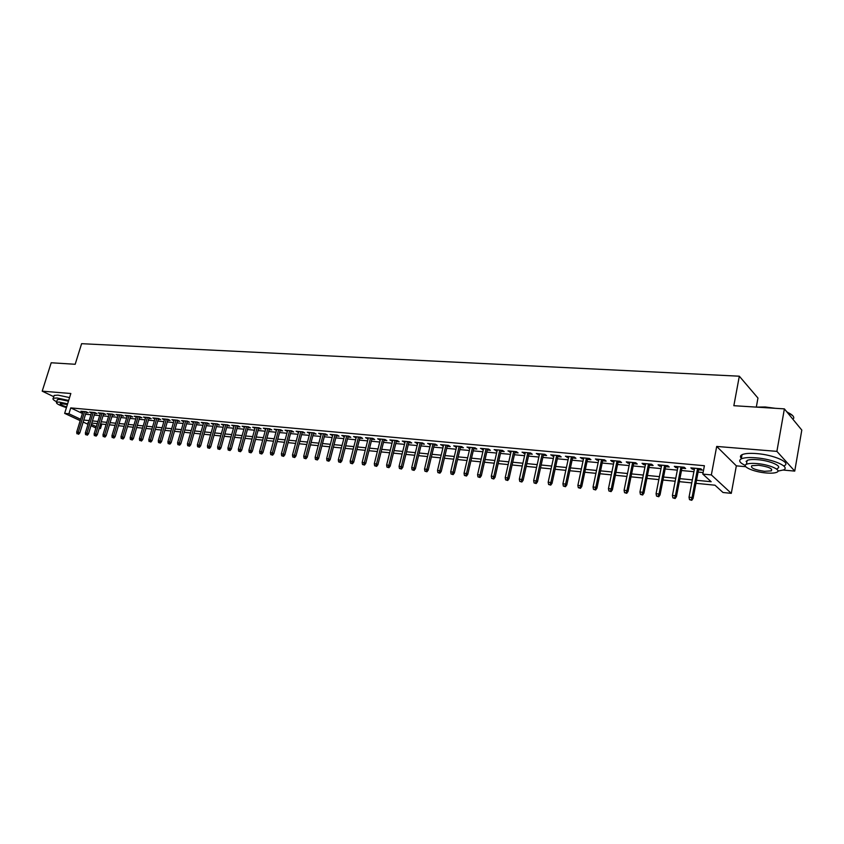 <?xml version="1.0" encoding="UTF-8"?>
<svg xmlns="http://www.w3.org/2000/svg" width="844" height="844" viewBox="0 0 844 844"><rect width="100%" height="100%" fill="white"/><g stroke="black" fill="none" stroke-linecap="round" stroke-linejoin="round"><path stroke-width="1.27" d="M101.818 424.068L100.447 428.594L99.191 428.457M756.319 407.103L757.954 398.051L739.323 376.202L81.604 343.687L75.179 364.27L51.199 362.762L42.2 391.162L53.763 396.691M739.323 376.202L733.847 405.7L784.382 408.876L801.8 430.081L794.742 471.1L776.891 451.371L716.693 446.434L711.355 474.908L731.294 493.35L723.002 492.495L714.995 485.205L695.952 483.306M716.693 446.434L736.337 465.846L745.769 466.7M783.148 470.055L794.742 471.1M736.337 465.846L731.294 493.35M784.382 408.876L776.891 451.371M86.077 412.568L88.23 412.769L86.077 411.735L80.897 411.25L82.817 412.167M94.75 413.37L96.923 413.571L94.771 412.537L89.538 412.051L91.479 412.99M103.527 414.193L105.711 414.393L103.569 413.36L98.284 412.864L100.236 413.813M112.4 415.016L114.605 415.227L112.474 414.182L107.114 413.687L109.098 414.647M121.367 415.86L123.604 416.071L121.462 415.016L116.061 414.52L118.044 415.491M130.44 416.704L132.698 416.915L130.567 415.86L125.091 415.353L127.106 416.345M139.619 417.558L141.897 417.769L139.766 416.714L134.238 416.208L136.264 417.21M148.903 418.424L151.192 418.645L149.082 417.58L143.48 417.063L145.527 418.086M155.148 418.149L148.797 439.713L152.036 440.631L158.535 418.476L152.838 417.928L154.906 418.972M167.787 420.196L170.129 420.407L168.03 419.341L162.301 418.803L164.38 419.858M169.106 443.68L168.135 443.575L169.95 444.092L169.106 443.68L169.623 441.929L171.142 442.667L177.651 420.238L171.87 419.7L173.969 420.766L174.212 419.911L167.882 441.739L169.623 441.929L175.963 420.08M187.125 422L189.51 422.222L187.421 421.135L181.555 420.597L183.686 421.673M196.958 422.918L199.374 423.139L197.285 422.053L191.356 421.504L193.508 422.591M206.917 423.846L209.344 424.068L207.276 422.981L201.262 422.422L203.446 423.519M216.992 424.785L219.451 425.017L217.383 423.92L211.295 423.361L213.5 424.458M227.184 425.735L229.663 425.967L227.606 424.87L221.455 424.3L223.681 425.408M237.502 426.695L240.012 426.927L237.955 425.83L231.731 425.249L233.978 426.368M247.946 427.676L250.478 427.908L248.442 426.8L242.133 426.22L244.412 427.338M258.517 428.657L261.081 428.9L259.045 427.792L252.662 427.191L254.962 428.33M269.225 429.659L271.81 429.902L269.785 428.784L263.328 428.182L265.649 429.322M280.06 430.672L282.666 430.915L280.651 429.796L274.121 429.185L276.473 430.334M291.032 431.695L293.67 431.938L291.665 430.82L285.04 430.197L287.424 431.358M302.141 432.729L304.8 432.983L302.817 431.854L296.107 431.231L298.512 432.392M313.388 433.784L316.078 434.038L314.105 432.898L307.311 432.265L309.748 433.447M324.782 434.839L327.504 435.103L325.531 433.964L318.652 433.32L321.121 434.502M336.323 435.926L339.066 436.179L337.115 435.029L330.152 434.386L332.642 435.578M348.002 437.013L350.787 437.276L348.846 436.126L341.788 435.472L344.31 436.664M359.839 438.12L362.656 438.384L360.726 437.224L353.573 436.559L356.136 437.772M371.835 439.239L374.673 439.502L372.763 438.342L365.526 437.667L368.111 438.891M383.988 440.368L386.858 440.642L384.959 439.471L377.627 438.796L380.243 440.019M396.3 441.517L399.201 441.792L397.313 440.621L389.886 439.935L392.534 441.169M408.77 442.689L411.714 442.963L409.836 441.781L402.303 441.085L404.993 442.33M421.42 443.86L424.384 444.144L422.527 442.963L414.9 442.256L417.622 443.511M434.227 445.062L437.234 445.337L435.398 444.155L427.655 443.438L430.408 444.704M447.214 446.276L450.253 446.56L448.438 445.368L440.589 444.64L443.385 445.917M460.381 447.499L463.451 447.784L461.657 446.592L453.703 445.854L456.53 447.141M473.727 448.744L476.839 449.04L475.056 447.837L466.996 447.088L469.855 448.386M487.262 450.01L490.406 450.306L488.644 449.092L480.468 448.343L483.369 449.652M500.977 451.287L504.163 451.593L502.423 450.379L494.13 449.609L497.063 450.928M514.893 452.595L518.111 452.89L516.391 451.677L507.982 450.896L510.958 452.226M529.009 453.903L532.258 454.209L530.559 452.985L522.035 452.194L525.052 453.534M543.314 455.243L546.617 455.549L544.939 454.325L536.288 453.523L539.348 454.874M557.831 456.593L561.176 456.91L559.519 455.676L550.742 454.863L553.843 456.224M572.559 457.976L575.935 458.292L574.31 457.047L565.406 456.224L568.55 457.596M587.498 459.368L590.927 459.685L589.323 458.44L580.292 457.606L583.468 458.988M602.669 460.782L606.129 461.109L604.547 459.853L595.389 459.009L598.618 460.402M618.051 462.217L621.564 462.544L620.002 461.288L610.708 460.423L612.269 461.679L613.978 461.837M633.665 463.672L637.22 464.01L635.701 462.744L626.259 461.868L627.799 463.124L629.571 463.293M649.521 465.16L653.119 465.487L651.621 464.221L642.041 463.335L643.55 464.601L645.407 464.77M665.61 466.658L669.25 466.996L667.783 465.719L658.056 464.822L659.544 466.088L661.474 466.268M681.941 468.188L685.634 468.526L684.199 467.249L674.324 466.331L675.77 467.608L677.785 467.798M696.522 480.289L711.175 481.724L702.809 474.096L704.392 465.719L70.748 407.895L82.427 413.454M85.56 414.235L90.941 414.742M94.233 415.058L99.697 415.575M103.01 415.892L108.559 416.408M111.883 416.725L117.516 417.252M120.85 417.569L126.579 418.107M129.923 418.424L135.736 418.983M139.102 419.299L145.01 419.848M148.386 420.175L154.378 420.734M157.775 421.061L163.863 421.631M167.281 421.958L173.463 422.538M176.892 422.865L183.169 423.456M186.608 423.783L192.991 424.384M196.452 424.711L202.929 425.323M206.4 425.65L212.983 426.273M216.475 426.6L223.164 427.233M226.677 427.57L233.471 428.203M236.995 428.541L243.895 429.195M247.44 429.522L254.455 430.187M258.011 430.524L265.143 431.2M268.708 431.537L275.956 432.223M279.554 432.561L286.918 433.257M290.526 433.594L298.006 434.301M301.635 434.649L309.242 435.367M312.881 435.704L320.614 436.443M324.275 436.781L332.135 437.53M335.817 437.878L343.814 438.627M347.496 438.975L355.63 439.745M359.344 440.093L367.604 440.874M371.339 441.233L379.737 442.024M383.482 442.372L392.038 443.184M395.794 443.543L404.498 444.355M408.274 444.714L417.115 445.548M420.924 445.906L429.912 446.761M433.732 447.12L442.889 447.985M446.719 448.343L456.034 449.23M459.885 449.588L469.359 450.485M473.241 450.854L482.873 451.762M486.766 452.131L496.578 453.059M500.492 453.428L510.472 454.367M514.407 454.737L524.567 455.697M528.523 456.077L538.862 457.047M542.84 457.427L553.369 458.419M557.356 458.798L568.075 459.811M572.084 460.191L583.004 461.214M587.034 461.605L598.143 462.649M602.194 463.029L613.514 464.105M617.586 464.485L629.107 465.571M633.2 465.962L644.943 467.07M649.057 467.46L661.01 468.589M665.146 468.979L677.331 470.129M681.488 470.519L693.905 471.69M698.083 472.091L703.094 472.566M698.526 469.728L702.271 470.076L700.868 468.789L690.835 467.861L692.259 469.148L694.348 469.338M177.662 420.238L179.761 421.304L177.398 421.093M158.503 418.455L160.613 419.521L158.292 419.299M80.212 420.66L64.65 413.37L70.833 393.504L42.2 391.162M64.65 413.37L68.923 413.771L80.634 419.278M70.748 407.895L68.923 413.771M702.809 474.096L711.355 474.908M95.91 428.013L90.983 425.703M88.008 424.31L83.166 422.042M88.493 422.738L87.871 422.686L88.43 422.939M91.395 424.342L96.321 426.653M99.307 428.056L100.447 428.594M691.764 482.884L679.336 481.65M675.179 481.238L662.983 480.014M658.847 479.603L646.873 478.411M642.759 477.999L631.006 476.828M626.902 476.427L615.371 475.277M611.299 474.866L599.968 473.737M595.906 473.336L584.786 472.229M580.756 471.817L569.827 470.73M565.818 470.33L555.088 469.264M551.09 468.863L540.55 467.819M536.584 467.418L526.234 466.384M522.278 465.993L512.108 464.981M508.172 464.58L498.182 463.588M494.267 463.198L484.445 462.217M480.552 461.826L470.91 460.866M467.027 460.486L457.543 459.537M453.692 459.157L444.377 458.229M440.536 457.838L431.379 456.931M427.56 456.551L418.55 455.654M414.752 455.275L405.901 454.388M402.124 454.009L393.42 453.144M389.654 452.764L381.098 451.92M377.352 451.54L368.944 450.707M365.209 450.327L356.938 449.504M353.235 449.135L345.101 448.322M341.409 447.953L333.401 447.162M329.73 446.792L321.859 446.012M318.199 445.643L310.465 444.872M306.826 444.514L299.209 443.754M295.59 443.395L288.099 442.646M284.491 442.288L277.127 441.549M273.53 441.19L266.282 440.473M262.706 440.114L255.574 439.397M252.018 439.049L245.003 438.342M241.458 437.994L234.558 437.308M231.034 436.949L224.23 436.274M220.727 435.926L214.038 435.261M210.546 434.913L203.963 434.259M200.482 433.911L194.004 433.267M190.544 432.919L184.161 432.286M180.721 431.938L174.444 431.316M171.015 430.967L164.833 430.356M161.415 430.018L155.328 429.406M151.931 429.068L145.938 428.467M142.552 428.13L136.654 427.549M133.289 427.212L127.476 426.631M124.121 426.294L118.403 425.724M115.069 425.397L109.435 424.827M106.112 424.5L100.563 423.941M97.25 423.614L91.785 423.076M83.767 420.059L89.147 420.586M92.45 420.913L97.915 421.451M101.217 421.778L106.766 422.316M110.089 422.644L115.723 423.203M119.067 423.53L124.785 424.089M128.14 424.426L133.943 424.996M137.319 425.323L143.216 425.903M146.592 426.241L152.585 426.821M155.992 427.159L162.069 427.76M165.487 428.098L171.67 428.699M175.098 429.037L181.376 429.659M184.825 429.997L191.198 430.619M194.658 430.957L201.146 431.601M204.617 431.938L211.2 432.582M214.692 432.93L221.381 433.584M224.894 433.932L231.689 434.597M235.212 434.945L242.122 435.62M245.657 435.968L252.672 436.664M256.228 437.013L263.36 437.709M266.936 438.068L274.184 438.774M277.771 439.133L285.145 439.851M288.753 440.209L296.244 440.948M299.863 441.296L307.48 442.045M311.119 442.404L318.853 443.163M322.513 443.522L330.384 444.303M334.055 444.661L342.052 445.442M345.745 445.811L353.879 446.613M357.592 446.972L365.863 447.784M369.588 448.153L377.996 448.976M381.741 449.346L390.297 450.19M394.064 450.559L402.757 451.413M406.544 451.783L415.385 452.658M419.194 453.028L428.193 453.914M432.012 454.283L441.169 455.19M445.01 455.56L454.325 456.477M458.176 456.857L467.66 457.796M471.532 458.176L481.175 459.115M485.078 459.505L494.89 460.465M498.804 460.856L508.795 461.837M512.73 462.217L522.89 463.219M526.846 463.609L537.195 464.622M541.173 465.012L551.702 466.046M555.7 466.447L566.419 467.502M570.438 467.892L581.358 468.969M585.388 469.359L596.508 470.456M600.569 470.857L611.889 471.965M615.962 472.366L627.503 473.505M631.597 473.906L643.339 475.056M647.464 475.467L659.428 476.638M663.563 477.05L675.759 478.242M679.916 478.653L692.344 479.877M692.47 468.019L692.259 469.148M675.991 466.489L675.77 467.608M659.755 464.981L659.544 466.088M643.772 463.493L643.55 464.601M628.02 462.037L627.799 463.124M612.501 460.592L612.269 461.679M597.204 459.178L596.982 460.254M582.138 457.775L581.906 458.841M567.284 456.393L567.052 457.459M552.641 455.032L552.409 456.087M538.208 453.703L537.976 454.747M523.976 452.373L523.744 453.418M509.955 451.076L509.723 452.11M496.114 449.789L495.882 450.812M482.473 448.523L482.24 449.546M469.021 447.278L468.789 448.291M455.749 446.043L455.507 447.046M442.657 444.83L442.414 445.822M429.744 443.627L429.501 444.619M416.999 442.446L416.757 443.427M404.424 441.285L404.181 442.256M392.017 440.125L391.774 441.096M379.768 438.996L379.526 439.956M367.689 437.867L367.446 438.827M355.757 436.759L355.514 437.709M343.983 435.673L343.74 436.612M332.357 434.597L332.114 435.525M320.878 433.531L320.625 434.46M309.537 432.476L309.294 433.394M298.343 431.432L298.101 432.35M287.298 430.408L287.055 431.326M276.378 429.396L276.136 430.303M265.596 428.393L265.354 429.301M254.951 427.412L254.698 428.298M244.433 426.431L244.18 427.317M234.031 425.471L233.788 426.347M223.765 424.511L223.523 425.397M213.616 423.572L213.374 424.448M203.594 422.644L203.351 423.509M193.687 421.726L193.434 422.58M183.897 420.808L183.644 421.673M691.194 499.827L689.516 499.648L691.764 500.313L691.194 499.827L692.048 497.527L689.031 497.211L694.57 468.209M697.577 468.483L692.048 497.527L693.082 498.403L698.748 468.599M691.764 500.313L693.082 498.403M689.031 497.211L689.516 499.648M756.456 407.114L765.181 406.977L775.225 408.296M786.692 411.693L792.727 415.67M793.676 418.371C794.193 416.43 791.989 414.362 787.083 412.167M772.176 408.106L758.376 407.241M777.925 471.11L783.38 469.96C790.965 467.006 773.231 459.083 755.855 457.807C748.944 457.269 744.091 457.617 741.285 458.851C738.289 460.55 739.618 462.744 745.284 465.434M784.108 465.782C791.693 462.786 773.98 454.832 756.614 453.587C749.704 453.059 744.851 453.428 742.045 454.684C740.156 455.644 739.935 456.878 741.37 458.397M746.645 463.082L747.13 460.434C749.166 459.537 752.669 459.294 757.659 459.685C770.129 460.613 782.873 466.299 777.44 468.431M766.035 472.946C771.068 473.378 774.655 473.157 776.765 472.271C782.198 470.171 769.443 464.517 756.962 463.567C751.972 463.156 748.459 463.398 746.434 464.274C741.116 466.426 753.724 471.965 766.035 472.946M758.598 465.255L751.793 465.709C750.316 467.945 754.536 469.813 764.442 471.311L771.332 470.868C772.84 468.62 768.599 466.753 758.598 465.255M746.064 461.341L746.898 461.7M64.84 363.616L73.766 364.186M71.698 364.049L65.146 363.637M68.67 400.446L57.075 397.988L53.267 398.273C52.328 398.969 53.467 400.14 56.664 401.797M69.567 397.577L57.972 395.119L54.164 395.425L53.889 396.279M57.149 400.256L57.339 399.645L60.093 399.434L68.438 401.206M67.615 403.843L59.27 402.071L56.516 402.261C55.883 403.506 59.185 405.289 66.433 407.631M67.404 404.529L60.24 403.506C59.829 404.308 61.96 405.458 66.644 406.966M674.546 498.034L672.9 497.854L675.137 498.519L674.546 498.034L675.39 495.755L672.425 495.439L678.006 466.669M680.96 466.943L675.39 495.755L676.445 496.631L682.163 467.059M675.137 498.519L676.445 496.631M672.425 495.439L672.9 497.854M658.162 496.272L656.537 496.093L658.763 496.747L658.162 496.272L658.995 494.014L656.062 493.698L661.685 465.16M664.608 465.424L658.995 494.014L660.061 494.879L665.821 465.54M658.763 496.747L660.061 494.879M656.062 493.698L656.537 496.093M642.02 494.531L640.417 494.362L642.632 495.017L642.02 494.531L642.833 492.295L639.952 491.989L645.628 463.662M648.498 463.936L642.833 492.295L643.93 493.16L649.732 464.052M642.632 495.017L643.93 493.16M639.952 491.989L640.417 494.362M626.121 492.822L624.539 492.653L626.744 493.307L626.121 492.822L626.923 490.596L624.085 490.301L629.793 462.195M632.631 462.459L626.923 490.596L628.041 491.461L633.886 462.575M626.744 493.307L628.041 491.461M624.085 490.301L624.539 492.653M610.455 491.145L608.904 490.976L611.088 491.619L610.455 491.145L611.256 488.929L608.461 488.634L614.2 460.75M616.996 461.014L611.256 488.929L612.385 489.794L618.272 461.13M611.088 491.619L612.385 489.794M608.461 488.634L608.904 490.976M595.02 489.478L593.49 489.32L595.664 489.953L595.02 489.478L595.811 487.283L593.058 486.999L598.839 459.326M601.593 459.579L595.811 487.283L596.972 488.148L602.89 459.706M595.664 489.953L596.972 488.148M593.058 486.999L593.49 489.32M579.817 487.843L578.309 487.684L580.472 488.317L579.817 487.843L580.598 485.669L577.876 485.384L583.7 457.923M586.411 458.176L580.598 485.669L581.769 486.524L587.73 458.292M580.472 488.317L581.769 486.524M577.876 485.384L578.309 487.684M564.836 486.239L563.349 486.081L565.501 486.703L564.836 486.239L565.596 484.076L562.927 483.791L568.782 456.53M571.451 456.783L565.596 484.076L566.799 484.92L572.791 456.91M565.501 486.703L566.799 484.92M562.927 483.791L563.349 486.081M550.066 484.646L548.6 484.488L550.742 485.11L550.066 484.646L550.826 482.504L548.189 482.219L554.075 455.169M556.702 455.412L550.826 482.504L552.039 483.348L558.063 455.538M550.742 485.11L552.039 483.348M548.189 482.219L548.6 484.488M535.518 483.084L534.073 482.926L536.193 483.549L535.518 483.084L536.256 480.953L533.661 480.669L539.58 453.829M542.164 454.061L536.256 480.953L537.491 481.787L543.547 454.188M536.193 483.549L537.491 481.787M533.661 480.669L534.073 482.926M521.17 481.544L519.746 481.386L521.856 482.008L521.17 481.544L521.898 479.424L519.345 479.149L525.284 452.5M527.838 452.732L521.898 479.424L523.143 480.257L529.23 452.869M521.856 482.008L523.143 480.257M519.345 479.149L519.746 481.386M507.022 480.014L505.619 479.867L507.719 480.479L507.022 480.014L507.75 477.915L505.218 477.641L511.19 451.192M513.711 451.424L507.75 477.915L509.006 478.748L515.125 451.551M507.719 480.479L509.006 478.748M505.218 477.641L505.619 479.867M493.075 478.516L491.693 478.369L493.782 478.981L493.075 478.516L493.793 476.427L491.303 476.164L497.306 449.905M499.785 450.137L493.793 476.427L495.069 477.261L501.209 450.263M493.782 478.981L495.069 477.261M491.303 476.164L491.693 478.369M479.329 477.039L477.957 476.892L480.046 477.504L479.329 477.039L480.036 474.961L477.577 474.708L483.601 448.628M486.049 448.86L480.036 474.961L481.323 475.794L487.494 448.987M480.046 477.504L481.323 475.794M477.577 474.708L477.957 476.892M465.761 475.583L464.422 475.436L466.489 476.037L465.761 475.583L466.468 473.516L464.042 473.262L470.087 447.373M472.513 447.605L466.468 473.516L467.766 474.349L473.959 447.731M466.489 476.037L467.766 474.349M464.042 473.262L464.422 475.436M452.395 474.149L451.065 474.001L453.122 474.602L452.395 474.149L453.08 472.091L450.696 471.838L456.762 446.138M459.147 446.36L453.08 472.091L454.399 472.914L460.613 446.497M453.122 474.602L454.399 472.914M450.696 471.838L451.065 474.001M439.196 472.724L437.888 472.587L439.935 473.178L439.196 472.724L439.882 470.688L437.53 470.446L443.617 444.915M445.97 445.136L439.882 470.688L441.212 471.511L447.457 445.273M439.935 473.178L441.212 471.511M437.53 470.446L437.888 472.587M426.188 471.321L424.901 471.184L426.937 471.775L426.188 471.321L426.864 469.306L424.543 469.064L430.651 443.712M432.972 443.933L426.864 469.306L428.203 470.119L434.47 444.071M426.937 471.775L428.203 470.119M424.543 469.064L424.901 471.184M413.349 469.95L412.083 469.813L414.109 470.393L413.349 469.95L414.024 467.935L411.724 467.692L417.854 442.53M420.143 442.741L414.024 467.935L415.375 468.747L421.652 442.878M414.109 470.393L415.375 468.747M411.724 467.692L412.083 469.813M400.689 468.589L399.434 468.452L401.449 469.032L400.689 468.589L401.343 466.595L399.085 466.352L405.236 441.359M407.494 441.57L401.343 466.595L402.715 467.397L409.013 441.707M401.449 469.032L402.715 467.397M399.085 466.352L399.434 468.452M388.198 467.238L386.953 467.112L388.957 467.681L388.198 467.238L388.841 465.255L386.615 465.023L392.776 440.199M395.003 440.41L388.841 465.255L390.223 466.067L396.543 440.547M388.957 467.681L390.223 466.067M386.615 465.023L386.953 467.112M375.865 465.909L374.641 465.782L376.635 466.363L375.865 465.909L376.508 463.947L374.303 463.715L380.486 439.059M382.68 439.26L376.508 463.947L377.89 464.749L384.231 439.407M376.635 466.363L377.89 464.749M374.303 463.715L374.641 465.782M363.69 464.601L362.487 464.474L364.471 465.044L363.69 464.601L364.334 462.649L362.16 462.417L368.353 437.93M370.527 438.131L364.334 462.649L365.726 463.451L372.077 438.279M364.471 465.044L365.726 463.451M362.16 462.417L362.487 464.474M351.684 463.314L350.492 463.187L352.465 463.757L351.684 463.314L352.317 461.373L350.165 461.14L356.379 436.823M358.521 437.023L352.317 461.373L353.72 462.164L360.082 437.16M352.465 463.757L353.72 462.164M350.165 461.14L350.492 463.187M339.826 462.037L338.655 461.911L340.617 462.48L339.826 462.037L340.448 460.107L338.328 459.885L344.552 435.726M346.673 435.926L340.448 460.107L341.862 460.898L348.245 436.063M340.617 462.48L341.862 460.898M338.328 459.885L338.655 461.911M328.126 460.782L326.966 460.655L328.917 461.214L328.126 460.782L328.738 458.862L326.649 458.64L332.884 434.639M334.973 434.839L328.738 458.862L330.173 459.653L336.566 434.987M328.917 461.214L330.173 459.653M326.649 458.64L326.966 460.655M316.574 459.537L315.434 459.41L317.376 459.969L316.574 459.537L317.186 457.627L315.118 457.416L321.364 433.573M323.431 433.763L317.186 457.627L318.621 458.419L325.024 433.911M317.376 459.969L318.621 458.419M315.118 457.416L315.434 459.41M305.169 458.313L304.04 458.186L305.971 458.746L305.169 458.313L305.771 456.414L303.734 456.203L309.991 432.518M312.027 432.708L305.771 456.414L307.216 457.205L313.63 432.856M305.971 458.746L307.216 457.205M303.734 456.203L304.04 458.186M293.912 457.1L292.794 456.984L294.714 457.532L293.912 457.1L294.503 455.222L292.488 455L298.765 431.474M300.77 431.664L294.503 455.222L295.959 456.003L302.384 431.811M294.714 457.532L295.959 456.003M292.488 455L292.794 456.984M282.793 455.908L281.685 455.792L283.605 456.34L282.793 455.908L283.384 454.03L281.39 453.819L287.667 430.44M289.661 430.63L283.384 454.03L284.839 454.81L291.275 430.778M283.605 456.34L284.839 454.81M281.39 453.819L281.685 455.792M271.81 454.726L270.724 454.61L272.633 455.159L271.81 454.726L272.39 452.869L270.428 452.658L276.716 429.427M278.678 429.607L272.39 452.869L273.857 453.639L280.303 429.765M272.633 455.159L273.857 453.639M270.428 452.658L270.724 454.61M260.965 453.555L259.889 453.439L261.788 453.988L260.965 453.555L261.545 451.709L259.604 451.498L265.902 428.425M267.833 428.604L261.545 451.709L263.012 452.479L269.468 428.752M261.788 453.988L263.012 452.479M259.604 451.498L259.889 453.439M250.257 452.405L249.191 452.289L251.079 452.838L250.257 452.405L250.826 450.569L248.906 450.369L255.215 427.433M257.125 427.613L250.826 450.569L252.303 451.34L258.77 427.76M251.079 452.838L252.303 451.34M248.906 450.369L249.191 452.289M239.675 451.266L238.63 451.16L240.508 451.698L239.675 451.266L240.234 449.441L238.346 449.24L244.654 426.452M246.543 426.631L240.234 449.441L241.722 450.211L248.199 426.779M240.508 451.698L241.722 450.211M238.346 449.24L238.63 451.16M229.23 450.147L228.186 450.031L230.053 450.569L229.23 450.147L229.779 448.333L227.912 448.132L234.231 425.481M236.098 425.661L229.779 448.333L231.277 449.092L237.755 425.809M230.053 450.569L231.277 449.092M227.912 448.132L228.186 450.031M218.902 449.04L217.879 448.924L219.735 449.451L218.902 449.04L219.451 447.225L217.604 447.035L223.924 424.532M225.77 424.701L219.451 447.225L220.949 447.985L227.437 424.859M219.735 449.451L220.949 447.985M217.604 447.035L217.879 448.924M208.7 447.942L207.687 447.826L209.544 448.354L208.7 447.942L209.249 446.138L207.424 445.948L213.743 423.582M215.568 423.751L209.249 446.138L210.747 446.898L217.235 423.91M209.544 448.354L210.747 446.898M207.424 445.948L207.687 447.826M198.625 446.856L197.623 446.75L199.469 447.267L198.625 446.856L199.163 445.073L197.359 444.883L203.689 422.654M205.493 422.812L199.163 445.073L200.672 445.822L207.16 422.971M199.469 447.267L200.672 445.822M197.359 444.883L197.623 446.75M188.666 445.78L187.674 445.674L189.51 446.202L188.666 445.78L189.193 444.007L187.421 443.817L193.751 421.726M195.534 421.894L189.193 444.007L190.712 444.756L197.211 422.053M189.51 446.202L190.712 444.756M187.421 443.817L187.674 445.674M178.822 444.725L177.852 444.619L179.677 445.136L178.822 444.725L179.35 442.963L177.588 442.773L183.929 420.818M185.691 420.977L179.35 442.963L180.869 443.712L187.368 421.135M179.677 445.136L180.869 443.712M177.588 442.773L177.852 444.619M169.95 444.092L171.142 442.667M167.882 441.739L168.135 443.575M159.484 442.646L158.535 442.541L160.339 443.058L159.484 442.646L160.001 440.906L158.282 440.716L164.622 419.025M166.342 419.183L160.001 440.906L161.531 441.644L168.04 419.341M160.339 443.058L161.531 441.644M158.282 440.716L158.535 442.541M149.989 441.623L150.844 442.034L149.989 441.623L156.847 418.297M150.844 442.034L152.036 440.631M148.797 439.713L149.05 441.528M140.6 440.61L141.454 441.022L140.6 440.61L141.106 438.891L139.429 438.711L145.769 417.274M147.447 417.432L141.106 438.891L142.647 439.629L149.145 417.611M141.454 441.022L142.647 439.629M139.429 438.711L139.671 440.515M131.316 439.618L132.17 440.019L131.316 439.618L131.812 437.899L130.155 437.73L136.496 416.419M138.163 416.567L131.812 437.899L133.363 438.637L139.861 416.757M132.17 440.019L133.363 438.637M130.155 437.73L130.398 439.513M122.137 438.627L123.002 439.038L122.137 438.627L122.633 436.928L120.987 436.749L127.338 415.564M128.984 415.712L122.633 436.928L124.184 437.656L130.683 415.923M123.002 439.038L124.184 437.656M120.987 436.749L121.23 438.532M113.064 437.656L113.929 438.057L113.064 437.656L113.56 435.958L111.935 435.789L118.276 414.721M119.901 414.879L113.56 435.958L115.111 436.686L121.599 415.09M113.929 438.057L115.111 436.686M111.935 435.789L112.168 437.561M104.097 436.686L104.962 437.087L104.097 436.686L104.582 435.008L102.979 434.829L109.319 413.887M110.923 414.045L104.582 435.008L106.133 435.726L112.632 414.256M104.962 437.087L106.133 435.726M102.979 434.829L103.211 436.591M95.224 435.736L96.089 436.137L95.224 435.736L95.71 434.059L94.117 433.89L100.468 413.075M102.05 413.212L95.71 434.059L97.26 434.776L103.749 413.444M96.089 436.137L97.26 434.776M94.117 433.89L94.349 435.641M86.457 434.797L87.322 435.188L86.457 434.797L86.932 433.12L85.36 432.961L91.711 412.252M93.273 412.399L86.932 433.12L88.493 433.848L94.982 412.642M87.322 435.188L88.493 433.848M85.36 432.961L85.582 434.702M77.785 433.858L78.65 434.259L77.785 433.858L78.249 432.202L76.698 432.033L83.039 411.45M84.6 411.598L78.249 432.202L79.821 432.919L86.299 411.84M78.65 434.259L79.821 432.919M76.698 432.033L76.92 433.763M771.638 469.158L771.332 470.868M747.13 460.434L746.434 464.274M741.285 458.851L742.045 454.684M57.339 399.645L56.516 402.261M53.267 398.273L54.164 395.425"/></g></svg>
